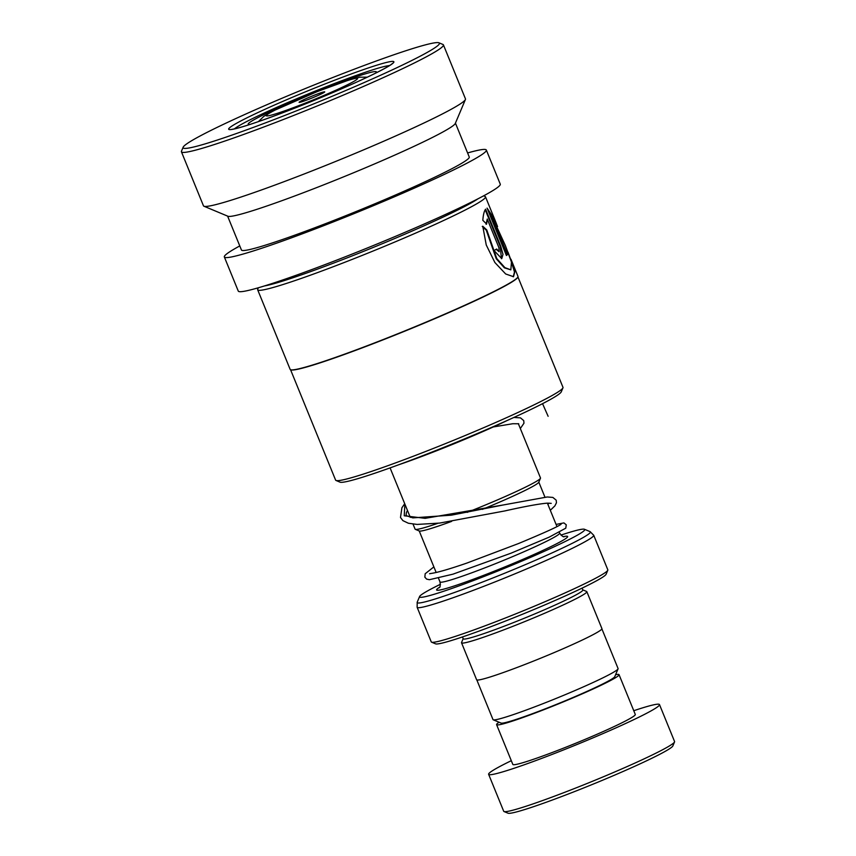 <?xml version="1.0" encoding="UTF-8"?>
<svg xmlns="http://www.w3.org/2000/svg" width="856" height="856" viewBox="0 0 856 856"><rect width="100%" height="100%" fill="white"/><g stroke="black" fill="none" stroke-linecap="round" stroke-linejoin="round"><path stroke-width="1.28" d="M601.896 628.893L618.086 668.557A67.549 4.237 157.8 0 1 618.064 668.857L614.758 676.679A61.514 3.863 157.8 0 1 551.039 706.553A61.514 3.863 157.8 0 1 501.07 723.074L493.227 719.8A67.549 4.237 157.8 0 1 493.003 719.607L476.824 679.942M618.064 668.857A67.549 4.237 157.8 0 1 548.108 701.653A67.549 4.237 157.8 0 1 493.227 719.8M451.668 521.368A64.649 4.055 157.8 0 1 419.301 530.998L415.31 529.329A67.72 4.248 -22.2 0 0 437.865 523.305M413.041 524.118L415.085 529.126A67.72 4.248 -22.2 0 0 415.31 529.329M467.151 512.38A67.72 4.248 -22.2 0 0 470.329 511.128A67.72 4.248 -22.2 0 0 540.468 478.247A67.72 4.248 -22.2 0 0 540.489 477.948L518.34 423.666M310.396 98.654A13.846 0.867 -22.2 0 0 324.734 91.934A13.846 0.867 -22.2 0 0 313.446 95.551A13.846 0.867 -22.2 0 0 299.151 102.378A13.846 0.867 -22.2 0 0 310.396 98.654M582.069 588.125L582.829 589.987A64.596 4.055 157.8 0 1 515.911 621.627A64.596 4.055 157.8 0 1 463.214 638.79L462.465 636.939M582.775 589.859L586.606 591.464A67.667 4.248 157.8 0 1 586.831 591.667A67.667 4.248 157.8 0 1 516.724 624.816A67.667 4.248 157.8 0 1 461.534 642.803A67.667 4.248 157.8 0 1 461.555 642.503L463.171 638.672M440.455 584.263A89.195 5.596 -22.2 0 0 419.59 596.536A89.195 5.596 -22.2 0 0 492.318 573.22A89.195 5.596 -22.2 0 0 584.434 529.265A89.195 5.596 -22.2 0 0 560.937 535.096M607.792 570.257L606.112 574.248A92.277 5.789 157.8 0 1 510.54 619.048A92.277 5.789 157.8 0 1 435.576 643.84L431.574 642.171A95.348 5.992 -22.2 0 0 509.042 616.545A95.348 5.992 -22.2 0 0 607.792 570.257A95.348 5.992 -22.2 0 0 607.824 569.828L593.711 535.235A95.348 5.992 157.8 0 1 494.918 581.952A95.348 5.992 157.8 0 1 417.14 607.3L417.204 602.185A93.55 5.874 -22.2 0 0 493.473 577.736A93.55 5.874 -22.2 0 0 590.084 531.63L584.434 529.265M417.14 607.3L431.264 641.893A95.348 5.992 -22.2 0 0 431.574 642.171M586.831 591.667L601.918 628.614A67.667 4.248 157.8 0 1 531.801 661.763A67.667 4.248 157.8 0 1 476.61 679.75L461.534 642.803M540.468 478.247L538.777 482.238A64.649 4.055 157.8 0 1 482.367 509.374M674.539 741.938L672.859 745.929A89.195 5.596 157.8 0 1 580.464 789.232A89.195 5.596 157.8 0 1 508.004 813.2L504.013 811.531A92.277 5.789 -22.2 0 0 578.966 786.739A92.277 5.789 -22.2 0 0 674.539 741.938A92.277 5.789 -22.2 0 0 674.571 741.531L659.495 704.584A92.277 5.789 -22.2 0 0 633.761 710.715M511.3 760.695A92.277 5.789 -22.2 0 0 488.626 774.316L503.703 811.263A92.277 5.789 -22.2 0 0 504.013 811.531M499.08 722.25A66.126 4.152 -22.2 0 0 496.587 724.647A66.126 4.152 -22.2 0 0 550.536 707.067A66.126 4.152 -22.2 0 0 619.048 674.667A66.126 4.152 -22.2 0 0 615.592 674.699M496.587 724.647L512.83 764.429A66.126 4.152 -22.2 0 0 566.768 746.86A66.126 4.152 -22.2 0 0 635.291 714.46L619.048 674.667M488.626 774.316A92.277 5.789 -22.2 0 0 563.89 749.792A92.277 5.789 -22.2 0 0 659.495 704.584M510.968 259.229L517.976 276.392A123.039 7.725 157.8 0 1 517.934 276.937L562.981 387.329A122.793 7.715 157.8 0 1 562.938 387.875L561.258 391.866A119.712 7.522 157.8 0 1 423.816 455.264A119.712 7.522 157.8 0 1 340.014 482.153L336.023 480.473A122.793 7.715 157.8 0 1 335.606 480.12L290.559 369.728A123.039 7.725 157.8 0 1 290.141 369.364L257.667 289.788A123.039 7.725 157.8 0 1 257.709 289.242L258.33 287.787M562.938 387.875A122.793 7.715 157.8 0 1 421.976 452.91A122.793 7.715 157.8 0 1 336.023 480.473M517.794 277.258A122.793 7.715 157.8 0 1 376.833 342.282A122.793 7.715 157.8 0 1 290.88 369.856L290.559 369.728A123.039 7.725 157.8 0 0 376.683 342.1A123.039 7.725 157.8 0 0 517.934 276.937L517.794 277.258M506.345 255.323A122.419 7.683 157.8 0 0 506.923 254.799L507.49 254.574L491.665 215.787L505.35 245.469L511.46 262.086L510.85 269.843L504.912 267.639L496.758 258.544L486.775 229.954L482.784 226.251L486.251 244.987L494.886 262.524L505.671 273.974L513.525 276.702L514.948 271.138L508.036 252.199M497.571 226.594L494.832 219.692L487.075 208.104L506.42 255.505A123.039 7.725 157.8 0 0 507.49 254.574M486.625 224.079L487.246 219.04L498.909 247.63L499.144 251.75L496.662 249.021A123.039 7.725 157.8 0 1 494.019 250.551L501.755 258.619L502.986 254.393L500.781 246.389L485.598 209.185C484.164 211.09 483.233 214.803 482.827 220.313L486.625 224.079M483.629 195.842L485.085 196.452A123.039 7.725 157.8 0 1 485.502 196.805A123.039 7.725 157.8 0 1 344.208 262.514A123.039 7.725 157.8 0 1 257.667 289.788M477.958 198.817A119.958 7.533 157.8 0 1 343.727 259.197A119.958 7.533 157.8 0 1 264.461 285.947M467.601 152.957A141.486 8.881 157.8 0 1 486.347 150.046A141.486 8.881 157.8 0 1 323.857 225.609A141.486 8.881 157.8 0 1 224.347 256.971A141.486 8.881 157.8 0 1 239.776 245.929M486.347 150.046L500.268 184.147A141.486 8.881 157.8 0 1 337.778 259.71A141.486 8.881 157.8 0 1 238.268 291.072L224.347 256.971M438.957 42.8L442.959 44.469A141.486 8.881 157.8 0 1 443.429 44.887L465.471 98.889A141.486 8.881 157.8 0 1 465.418 99.51L455.296 123.457A123.039 7.725 157.8 0 1 314.045 188.62A123.039 7.725 157.8 0 1 227.921 216.247L203.931 206.221A141.486 8.881 157.8 0 1 203.461 205.804L181.429 151.801A141.486 8.881 157.8 0 1 181.472 151.18L183.163 147.189A138.415 8.688 157.8 0 1 342.068 73.883A138.415 8.688 157.8 0 1 438.957 42.8A138.415 8.688 157.8 0 1 280.468 117.122A138.415 8.688 157.8 0 1 183.163 147.189M455.435 123.136L469.259 157.023A123.039 7.725 157.8 0 1 327.966 222.721A123.039 7.725 157.8 0 1 241.435 249.995L227.6 216.108M465.418 99.51A141.486 8.881 157.8 0 1 302.981 174.442A141.486 8.881 157.8 0 1 203.931 206.221M443.429 44.887A141.486 8.881 157.8 0 1 280.95 120.439A141.486 8.881 157.8 0 1 181.429 151.801M486.09 224.283L487.246 219.04M499.144 251.75L496.159 249.31M501.477 258.694L500.236 246.603L500.781 246.389M500.236 246.603L485.202 209.784M513.236 276.798L514.488 272.015L511.481 262.171M493.687 218.515L487.171 208.329M506.923 254.799L491.098 216.001L491.665 215.787M510.85 269.843L504.387 267.842L496.245 258.737L486.251 230.146L486.775 229.954M486.251 230.146L482.27 226.444M375.292 73.306A69.208 4.344 -22.2 0 0 376.373 71.872A69.208 4.344 -22.2 0 0 338.58 83.064A69.208 4.344 -22.2 0 0 270.988 111.216A69.208 4.344 -22.2 0 0 248.219 124.174A69.208 4.344 -22.2 0 0 249.995 124.43M389.373 65.687A84.584 5.307 -22.2 0 0 261.808 114.148A84.584 5.307 -22.2 0 0 234.608 128.849M398.768 464.744A84.584 5.307 -22.2 0 0 501.969 422.96A84.584 5.307 -22.2 0 0 507.105 420.531M542.554 403.679L548.129 416.294M559.3 532.325L559.631 533.138A64.596 4.055 157.8 0 1 492.703 564.778A64.596 4.055 157.8 0 1 440.016 581.952C440.455 585.643 440.155 587.58 439.128 587.74L439.128 587.74M317.351 91.581A49.273 3.092 -22.2 0 0 266.612 115.111A49.273 3.092 -22.2 0 0 306.491 102.624A49.273 3.092 -22.2 0 0 357.23 79.094A49.273 3.092 -22.2 0 0 317.351 91.581M563.697 536.584A70.748 4.441 157.8 0 1 494.351 571.155A70.748 4.441 157.8 0 1 439.524 587.248M387.682 65.837A86.124 5.404 157.8 0 1 389.64 65.516M331.122 81.566A89.195 5.596 157.8 0 1 391.46 64.382A89.195 5.596 157.8 0 1 291.425 109.429A89.195 5.596 157.8 0 1 231.077 126.624A89.195 5.596 157.8 0 1 331.122 81.566M234.287 128.914A86.124 5.404 157.8 0 1 235.924 127.769M407.467 510.465L406.418 512.509L406.097 514.938L406.718 515.804L412.849 517.88L451.337 515.173L502.943 505.029L425.132 518.34L404.235 515.772L404.877 504.13M419.215 530.955L436.153 572.482M438.518 578.26L440.016 581.952M390.09 467.9L410.291 517.377M258.394 121.616L263.862 116.33L273.802 110.638L317.49 91.485L349.12 79.95L359.713 77.211L367.32 77.168M559.631 533.138C561.91 536.081 563.473 537.258 564.329 536.648L564.329 536.648M419.59 596.536L417.204 602.185M593.711 535.235L590.084 531.63M515.505 416.722L515.772 417.364M538.82 482.142L544.94 497.143M547.391 503.146L556.967 526.601M392.134 63.89L392.337 63.515C392.733 62.97 392.968 64.992 366.325 77.629C344.476 87.868 319.523 98.461 291.468 109.408C262.931 120.407 243.65 126.945 233.645 129.042L231.388 129.491M485.502 196.805L494.832 219.692M404.717 503.724L401.913 507.758L400.49 517.473L402.898 520.63L408.398 523.251L417.15 524.428L439.556 523.091L504.698 510.957C524.632 506.485 538.831 503.884 547.294 503.146L551.211 503.36M549.113 503.114L547.861 504.291M493.302 426.951L512.83 423.72L518.725 423.774M429.594 573.723L431.285 573.413C437.673 572.504 449.55 569.047 466.927 563.055L518.447 543.571C544.641 532.667 558.85 526.215 561.076 524.214L560.873 524.45M433.874 566.897L425.165 573.766L424.854 577.19L426.641 579.116L429.402 579.705L452.974 574.162L510.968 553.211L549.242 537.119L565.773 528.173L566.276 524.835L563.911 522.909L556.068 524.418M550.312 510.294L554.891 505.875L556.443 502.804L556.218 500.193L552.858 497.422L547.251 496.983L502.943 505.029M520.33 428.546L523.968 423.206L523.733 420.606L520.48 417.867L513.91 417.45"/></g></svg>
